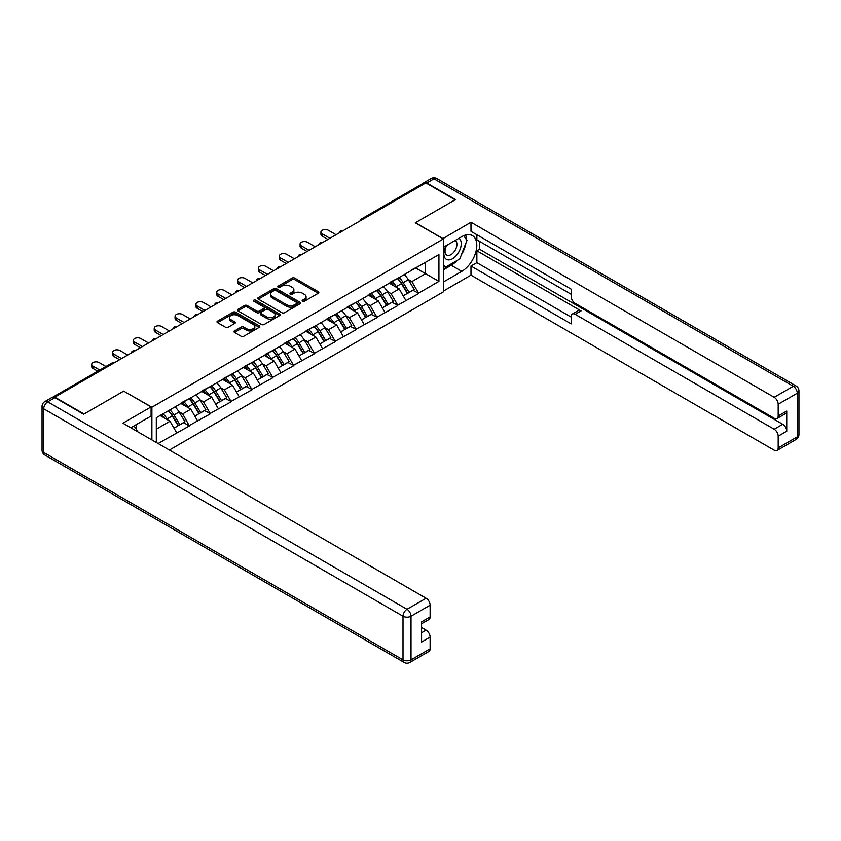 <?xml version="1.0" encoding="UTF-8"?>
<svg xmlns="http://www.w3.org/2000/svg" width="841" height="841" viewBox="0 0 841 841"><rect width="100%" height="100%" fill="white"/><g stroke="black" fill="none" stroke-linecap="round" stroke-linejoin="round"><path stroke-width="1.26" d="M302.529 301.267A1.293 0.746 0 0 0 304.368 301.267L318.297 293.225A1.85 1.072 0 0 0 318.844 292.468A1.85 1.072 0 0 0 318.297 291.711L294.697 278.087A1.85 1.072 0 0 0 292.079 278.087L278.15 286.129A1.293 0.746 0 0 0 277.761 286.655A1.293 0.746 0 0 0 278.15 287.191A1.293 0.746 0 0 0 279.979 287.191L281.788 286.15A5.929 3.427 0 0 1 290.177 286.15L292.142 287.286A5.929 3.427 0 0 1 293.877 289.703A5.929 3.427 0 0 1 292.142 292.121L290.334 293.162A1.293 0.746 0 0 0 289.956 293.698A1.293 0.746 0 0 0 290.334 294.224A1.293 0.746 0 0 0 292.174 294.224L293.982 293.183A5.929 3.427 0 0 1 302.371 293.183L304.337 294.318A5.929 3.427 0 0 1 306.071 296.747A5.929 3.427 0 0 1 304.337 299.165L302.529 300.205A1.293 0.746 0 0 0 302.15 300.731A1.293 0.746 0 0 0 302.529 301.267L302.529 300.205M234.523 330.923A1.85 1.072 0 0 0 233.977 331.68A1.85 1.072 0 0 0 234.523 332.437L241.146 336.253A1.85 1.072 0 0 0 243.764 336.253L259.238 327.328A1.85 1.072 0 0 0 259.774 326.571A1.85 1.072 0 0 0 259.238 325.814L235.638 312.179A1.85 1.072 0 0 0 233.01 312.179L217.546 321.115A1.85 1.072 0 0 0 216.999 321.872A1.85 1.072 0 0 0 217.546 322.629L225.546 327.244A1.85 1.072 0 0 0 228.163 327.244L234.786 323.428A1.85 1.072 0 0 0 235.322 322.671A1.85 1.072 0 0 0 234.786 321.914L230.823 319.622A4.962 2.859 0 0 1 229.362 317.593A4.962 2.859 0 0 1 232.431 314.955A4.962 2.859 0 0 1 237.835 315.575L253.372 324.542A4.962 2.859 0 0 1 254.823 326.571A4.962 2.859 0 0 1 251.764 329.209A4.962 2.859 0 0 1 246.35 328.589L243.764 327.096A1.85 1.072 0 0 0 241.146 327.096L234.523 330.923L234.523 332.437L241.146 328.642L241.146 327.096M123.848 391.044L84.047 414.024L54.791 397.131L425.84 182.907L455.097 199.801L415.286 222.781L443.344 238.97L151.895 407.233L123.848 391.191M281.914 312.715A1.85 1.072 0 0 0 284.542 312.715L300.006 303.78A1.85 1.072 0 0 0 300.552 303.023A1.85 1.072 0 0 0 300.006 302.266L276.405 288.642A1.85 1.072 0 0 0 273.788 288.642L258.313 297.577A1.85 1.072 0 0 0 257.777 298.334A1.85 1.072 0 0 0 258.313 299.091L281.914 312.715M254.308 301.551A1.293 0.746 0 0 1 255.632 301.73L255.632 300.184L279.622 314.04A1.85 1.072 0 0 1 280.169 314.797A1.85 1.072 0 0 1 279.622 315.554L264.148 324.489A1.85 1.072 0 0 1 261.53 324.489L237.929 310.855L244.552 307.07L244.552 305.525L237.929 309.341A1.85 1.072 0 0 0 237.383 310.098A1.85 1.072 0 0 0 237.929 310.855L237.929 309.341M244.552 307.07A1.85 1.072 0 0 1 247.17 307.07L247.17 305.525A1.85 1.072 0 0 0 244.552 305.525M247.17 305.525L256.747 311.044A1.85 1.072 0 0 0 259.364 311.044L263.759 308.51A1.85 1.072 0 0 0 264.305 307.753A1.85 1.072 0 0 0 263.759 306.997L253.793 301.246A1.293 0.746 0 0 1 253.414 300.721A1.293 0.746 0 0 1 254.213 300.027A1.293 0.746 0 0 1 255.632 300.184M151.895 439.927L151.895 407.233M169.398 450.03L443.344 291.88L443.344 238.97M168.284 410.807A12.657 7.306 -120 0 1 172.615 415.875L178.513 425.609L183.653 422.645L189.362 425.935L182.686 413.909L178.986 411.775M189.362 425.935L158.108 443.522M156.31 442.482L156.31 417.725L438.928 254.55L438.928 281.388L418.566 293.152L411.88 281.577L408.19 279.443M397.488 278.476A12.657 7.306 -120 0 1 401.819 283.543L407.717 293.288L412.857 290.313L418.566 293.152M418.566 293.614L397.73 305.178L391.044 293.614L387.344 291.47M376.652 290.513A12.657 7.306 -120 0 1 380.984 295.58L386.881 305.315L392.022 302.35L397.73 305.178M397.73 305.64L376.894 317.204L370.208 305.64L366.508 303.506M355.817 302.539A12.657 7.306 -120 0 1 360.148 307.606L366.045 317.341L371.186 314.376L376.894 317.204M376.894 317.667L356.058 329.241L349.372 317.667L345.672 315.533M334.981 314.566A12.657 7.306 -120 0 1 339.312 319.633L345.209 329.378L350.35 326.403L356.058 329.241M356.058 329.704L335.223 341.267L328.537 329.704L324.836 327.559M314.135 326.602A12.657 7.306 -120 0 1 318.476 331.669L324.374 341.404L329.514 338.439L335.223 341.267M335.223 341.73L314.387 353.294L307.701 341.73L304 339.596M293.299 338.629A12.657 7.306 -120 0 1 297.64 343.696L303.538 353.43L308.679 350.466L314.387 353.294M314.387 353.756L293.541 365.33L286.865 353.756L283.165 351.622M272.463 350.655A12.657 7.306 -120 0 1 276.805 355.722L282.702 365.467L287.843 362.492L293.541 365.33M293.541 365.793L272.705 377.357L266.029 365.793L262.329 363.648M251.627 362.692A12.657 7.306 -120 0 1 255.958 367.759L261.866 377.493L267.007 374.529L272.705 377.357M272.705 377.819L251.869 389.383L245.194 377.819L241.493 375.685M230.791 374.718A12.657 7.306 -120 0 1 235.123 379.785L241.02 389.52L246.171 386.555L251.869 389.383M251.869 389.846L231.033 401.409L224.358 389.846L220.657 387.712M209.956 386.744A12.657 7.306 -120 0 1 214.287 391.811L220.184 401.556L225.335 398.581L231.033 401.409M231.033 401.882L210.197 413.446L203.522 401.882L199.822 399.738M189.12 398.781A12.657 7.306 -120 0 1 193.451 403.848L199.349 413.583L204.5 410.618L210.197 413.446M210.197 413.909L189.362 425.472M182.287 402.261L189.362 398.634M182.686 413.909L190.833 409.199L180.552 403.27M197.509 420.773L190.833 409.199M203.123 390.235L210.197 386.608M203.522 401.882L211.669 397.173L201.388 391.233M218.345 408.737L211.669 397.173M223.958 378.208L231.033 374.581M224.358 389.846L232.505 385.146L222.224 379.207M239.18 396.71L232.505 385.146M244.794 366.171L251.869 362.545M245.194 377.819L253.341 373.11L243.06 367.181M260.016 384.684L253.341 373.11M265.63 354.145L272.705 350.518M266.029 365.793L274.177 361.083L263.895 355.144M280.852 372.647L274.177 361.083M286.466 342.119L293.541 338.492M286.865 353.756L295.012 349.057L284.731 343.117M301.688 360.621L295.012 349.057M307.301 330.082L314.387 326.455M307.701 341.73L315.848 337.02L305.567 331.091M322.534 348.595L315.848 337.02M328.137 318.056L335.223 314.429M328.537 329.704L336.684 324.994L326.403 319.054M343.37 336.558L336.684 324.994M348.973 306.029L356.058 302.403M349.372 317.667L357.52 312.968L347.238 307.028M364.206 324.531L357.52 312.968M369.809 293.993L376.894 290.366M370.208 305.64L378.355 300.931L368.074 295.002M385.041 312.505L378.355 300.931M390.645 281.966L397.73 278.339M391.044 293.614L399.191 288.905L388.91 282.965M405.877 300.468L399.191 288.905M423.843 184.074L363.333 218.996M362.482 219.49A2.838 1.64 120 0 1 363.196 218.923A2.838 1.64 60 0 0 361.788 218.786L422.287 183.853A2.838 1.64 60 0 1 423.706 183.99M411.48 269.94L418.566 266.313M411.88 281.577L425.578 273.672L425.578 262.266L438.928 254.55M415.696 267.974L438.928 281.388M156.31 429.141L169.998 421.236L160.116 415.528M176.673 432.8L169.998 421.236M401.525 283.774L402.187 284.153M380.689 295.801L381.351 296.179M359.853 307.827L360.516 308.216M339.018 319.864L339.68 320.242M318.182 331.89L318.844 332.269M297.346 343.916L298.008 344.305M276.51 355.953L277.173 356.332M255.675 367.98L256.337 368.358M234.839 380.006L235.491 380.395M213.992 392.043L214.655 392.421M193.157 404.069L193.819 404.447M172.321 416.095L172.983 416.484M303.054 301.446L304.337 300.71A5.929 3.427 0 0 0 306.071 298.282L306.071 296.747M293.877 289.703L293.877 291.249A5.929 3.427 0 0 1 292.142 293.667L290.86 294.413M318.276 293.236L294.697 279.622A1.85 1.072 0 0 0 292.079 279.622L278.665 287.37M299.985 303.801L276.405 290.187A1.85 1.072 0 0 0 273.788 290.187L258.345 299.102M296.726 303.559A1.293 0.746 0 0 0 297.115 303.023A1.293 0.746 0 0 0 296.726 302.497L276.016 290.534A1.293 0.746 0 0 0 274.177 290.534L272.284 291.638A5.929 3.427 0 0 0 270.539 294.056A5.929 3.427 0 0 0 272.284 296.474L286.434 304.652A5.929 3.427 0 0 0 294.834 304.652L296.726 303.559L296.726 305.094A1.293 0.746 0 0 0 297.115 304.568L297.115 303.023M270.539 294.056L270.539 295.601A5.929 3.427 0 0 0 272.284 298.019L272.284 296.474M296.726 305.094L294.834 306.198A5.929 3.427 0 0 1 286.434 306.198L272.284 298.019M247.17 307.07L256.747 312.589A1.85 1.072 0 0 0 259.364 312.589L263.759 310.056A1.85 1.072 0 0 0 264.305 309.299L264.305 307.753M255.632 301.73L279.601 315.564M266.671 316.784A4.962 2.859 0 0 0 272.085 317.404A4.962 2.859 0 0 0 275.144 314.755A4.962 2.859 0 0 0 273.693 312.736L268.216 309.572A1.85 1.072 0 0 0 265.598 309.572L261.204 312.106A1.85 1.072 0 0 0 260.657 312.863A1.85 1.072 0 0 0 261.204 313.619L266.671 316.784L266.671 318.329A4.962 2.859 0 0 0 272.085 318.949A4.962 2.859 0 0 0 275.144 316.3L275.144 314.755M260.657 312.863L260.657 314.408A1.85 1.072 0 0 0 261.204 315.165L261.204 313.619M266.671 318.329L261.204 315.165M254.823 326.571L254.823 328.106A4.962 2.859 0 0 1 251.764 330.755A4.962 2.859 0 0 1 246.35 330.135L243.764 328.642A1.85 1.072 0 0 0 241.146 328.642M229.362 317.593L229.362 319.138A4.962 2.859 0 0 0 230.823 321.167L230.823 319.622M234.755 323.438L230.823 321.167M259.207 327.338L235.638 313.725A1.85 1.072 0 0 0 233.01 313.725L217.567 322.639L217.546 321.115M322.198 233.809L322.198 236.121A4.342 2.512 180 0 1 320.926 234.345L320.926 232.032A4.342 2.512 0 0 0 322.198 233.809L329.945 238.276M336.085 234.734L328.337 230.255A4.342 2.512 0 0 0 323.606 229.719A4.342 2.512 0 0 0 320.926 232.032M404.269 274.565A15.485 8.946 60 0 1 408.327 279.675L403.186 282.639A15.485 8.946 -120 0 0 399.118 277.53M403.186 282.639L409.083 292.374L414.224 289.409L408.327 279.675M407.717 293.288L409.083 292.374M412.857 290.313L414.224 289.409M390.266 282.187A12.657 7.306 60 0 1 393.756 285.761M392.242 281.504A15.485 8.946 60 0 1 396.3 286.613L396.889 287.569M403.217 295.874L407.349 293.383L401.441 283.638A15.485 8.946 -120 0 0 397.383 278.539M407.349 293.383L403.175 295.79M322.198 236.121L327.937 239.433M301.362 245.835L301.362 248.148A4.342 2.512 180 0 1 300.09 246.381L300.09 244.069A4.342 2.512 0 0 0 301.362 245.835L309.11 250.313M315.249 246.76L307.501 242.292A4.342 2.512 0 0 0 302.771 241.745A4.342 2.512 0 0 0 300.09 244.069M383.433 286.592A15.485 8.946 60 0 1 387.491 291.701L382.35 294.665A15.485 8.946 -120 0 0 378.282 289.567M382.35 294.665L388.248 304.41L393.388 301.435L387.491 291.701M386.881 305.315L388.248 304.41M392.022 302.35L393.388 301.435M369.43 294.213A12.657 7.306 60 0 1 372.92 297.798M371.407 293.541A15.485 8.946 60 0 1 375.464 298.639L376.053 299.596M382.382 307.911L386.503 305.409L380.605 295.675A15.485 8.946 -120 0 0 376.547 290.565M386.503 305.409L382.34 307.817M301.362 248.148L307.102 251.47M280.526 257.872L280.526 260.184A4.342 2.512 180 0 1 279.254 258.408L279.254 256.095A4.342 2.512 0 0 0 280.526 257.872L288.274 262.339M294.413 258.797L286.665 254.318A4.342 2.512 0 0 0 281.935 253.772A4.342 2.512 0 0 0 279.254 256.095M362.597 298.629A15.485 8.946 60 0 1 366.655 303.727L361.514 306.702A15.485 8.946 -120 0 0 357.446 301.593M361.514 306.702L367.412 316.437L372.552 313.472L366.655 303.727M366.045 317.341L367.412 316.437M371.186 314.376L372.552 313.472M348.595 306.24A12.657 7.306 60 0 1 352.085 309.824M350.571 305.567A15.485 8.946 60 0 1 354.629 310.665L355.207 311.633M361.546 319.937L365.667 317.435L359.769 307.701A15.485 8.946 -120 0 0 355.711 302.592M365.667 317.435L361.493 319.853M280.526 260.184L286.266 263.496M259.69 269.898L259.69 272.211A4.342 2.512 180 0 1 258.418 270.434L258.418 268.121A4.342 2.512 0 0 0 259.69 269.898L267.438 274.366M273.577 270.823L265.83 266.345A4.342 2.512 0 0 0 261.099 265.809A4.342 2.512 0 0 0 258.418 268.121M341.751 310.655A15.485 8.946 60 0 1 345.819 315.764L340.668 318.728A15.485 8.946 -120 0 0 336.61 313.619M340.668 318.728L346.576 328.463L351.717 325.499L345.819 315.764M345.209 329.378L346.576 328.463M350.35 326.403L351.717 325.499M327.759 318.276A12.657 7.306 60 0 1 331.249 321.851M329.735 317.593A15.485 8.946 60 0 1 333.793 322.702L334.371 323.659M340.71 331.964L344.831 329.472L338.934 319.727A15.485 8.946 -120 0 0 334.876 314.629M344.831 329.472L340.658 331.88M259.69 272.211L265.43 275.522M238.855 281.924L238.855 284.237A4.342 2.512 180 0 1 237.583 282.471L237.583 280.158A4.342 2.512 0 0 0 238.855 281.924L246.592 286.403M252.742 282.849L244.994 278.382A4.342 2.512 0 0 0 240.263 277.835A4.342 2.512 0 0 0 237.583 280.158M320.915 322.681A15.485 8.946 60 0 1 324.983 327.79L319.832 330.755A15.485 8.946 -120 0 0 315.774 325.656M319.832 330.755L325.73 340.5L330.881 337.525L324.983 327.79M324.374 341.404L325.73 340.5M329.514 338.439L330.881 337.525M306.923 330.303A12.657 7.306 60 0 1 310.413 333.888M308.899 329.63A15.485 8.946 60 0 1 312.957 334.729L313.535 335.685M319.874 344.001L323.995 341.499L318.098 331.764A15.485 8.946 -120 0 0 314.04 326.655M323.995 341.499L319.822 343.906M238.855 284.237L244.594 287.559M218.019 293.961L218.019 296.274A4.342 2.512 180 0 1 216.736 294.497L216.736 292.184A4.342 2.512 0 0 0 218.019 293.961L225.756 298.429M231.906 294.886L224.158 290.408A4.342 2.512 0 0 0 219.427 289.861A4.342 2.512 0 0 0 216.736 292.184M300.079 334.718A15.485 8.946 60 0 1 304.148 339.817L298.997 342.792A15.485 8.946 -120 0 0 294.939 337.683M298.997 342.792L304.894 352.526L310.045 349.562L304.148 339.817M303.538 353.43L304.894 352.526M308.679 350.466L310.045 349.562M286.087 342.329A12.657 7.306 60 0 1 289.577 345.914M288.064 341.656A15.485 8.946 60 0 1 292.121 346.755L292.7 347.722M299.039 356.027L303.159 353.525L297.262 343.79A15.485 8.946 -120 0 0 293.204 338.681M303.159 353.525L298.986 355.943M218.019 296.274L223.759 299.585M446.108 245.709A12.279 7.085 120 0 0 448.211 259.88A12.279 7.085 120 0 0 459.302 251.102A12.279 7.085 120 0 0 459.007 238.255M446.802 245.309A8.41 4.857 120 0 0 446.771 255.054A8.41 4.857 120 0 0 448.001 255.433A8.41 4.857 120 0 0 455.685 249.23A8.41 4.857 120 0 0 455.181 240.494A8.41 4.857 120 0 0 455.149 240.484M463.696 235.69L466.976 240.368L459.764 258.944L445.341 267.27L443.344 264.421M443.344 266.113L445.341 267.27M133.982 425.914L137.335 430.687L137.072 431.37M442.808 238.665L470.992 222.245L774.183 397.288L793.284 386.261L433.988 178.828L426.776 182.991L455.496 199.569L415.422 222.707L442.808 238.508M443.344 247.307L461.772 236.657A21.246 12.268 120 0 1 472.4 235.606A21.246 12.268 120 0 1 475.659 252.636A21.246 12.268 120 0 1 461.772 271.359L443.344 282.008M443.344 291.102L470.992 275.144L470.992 266.04L571.165 323.88L571.165 316.626A5.666 3.269 -120 0 1 572.332 314.029A5.666 3.269 -120 0 1 575.17 314.313L774.183 429.215L782.729 424.274A5.666 3.269 60 0 1 786.734 431.223L786.734 411.018A5.666 3.269 60 0 1 785.568 413.604L777.021 418.545A5.666 3.269 -120 0 0 778.188 415.948L778.188 404.227A5.666 3.269 -120 0 0 774.183 397.288M479.538 241.367L479.538 249.23L476.868 250.776L476.868 262.644L470.992 266.04M476.868 234.734L476.868 239.822L571.165 294.266M777.021 418.545A5.666 3.269 -120 0 1 774.183 418.261L575.17 303.359A5.666 3.269 -120 0 1 571.165 296.421L571.165 289.178L470.992 231.338L470.992 222.245M470.992 275.144L774.183 450.187A5.666 3.269 -120 0 0 777.021 450.471A5.666 3.269 -120 0 0 778.188 447.875L778.188 436.153A5.666 3.269 -120 0 0 774.183 429.215M426.776 182.991A5.666 3.269 -120 0 0 423.948 182.707A5.666 3.269 -120 0 0 423.065 183.737M476.868 250.776L581.047 310.918L575.17 314.313M479.538 249.23L782.729 424.274M476.868 262.644L571.165 317.089M572.332 314.029L578.209 310.644A5.666 3.269 60 0 1 581.047 310.918M443.344 269.824L451.218 265.272A21.246 12.268 120 0 0 457.105 260.479M461.331 254.918A21.246 12.268 120 0 0 465.903 243.133M466.25 239.328A21.246 12.268 120 0 0 465.714 234.986M443.344 267.354L444.416 266.734M54.928 397.677L47.716 401.84A5.666 3.269 -120 0 0 44.888 401.556L52.1 397.394A5.666 3.269 60 0 1 54.928 397.677L83.648 414.256L123.711 391.118L151.096 406.928L151.096 416.032L132.132 426.976A21.246 12.268 120 0 0 130.849 427.785M151.096 406.928L122.912 423.202L426.114 598.245A5.666 3.269 60 0 1 430.119 605.184L430.119 616.905A5.666 3.269 60 0 1 428.942 619.502L421.572 623.759M136.536 429.551L136.536 424.432M421.572 632.789L426.114 630.172A5.666 3.269 60 0 1 430.119 637.11L430.119 648.832A5.666 3.269 60 0 1 428.942 651.428L409.84 662.456A5.666 3.269 -120 0 0 411.018 659.859L430.119 648.832M430.119 616.905L421.572 621.846L421.572 642.051L430.119 637.11M426.114 630.172L421.572 627.554M197.172 305.987L197.172 308.3A4.342 2.512 180 0 1 195.9 306.523L195.9 304.211A4.342 2.512 0 0 0 197.172 305.987L204.92 310.455M211.07 306.912L203.322 302.434A4.342 2.512 0 0 0 198.592 301.898A4.342 2.512 0 0 0 195.9 304.211M279.244 346.744A15.485 8.946 60 0 1 283.301 351.853L278.161 354.818A15.485 8.946 -120 0 0 274.103 349.709M278.161 354.818L284.058 364.552L289.209 361.588L283.301 351.853M282.702 365.467L284.058 364.552M287.843 362.492L289.209 361.588M265.251 354.366A12.657 7.306 60 0 1 268.742 357.94M267.228 353.683A15.485 8.946 60 0 1 271.286 358.792L271.864 359.748M278.203 368.053L282.324 365.562L276.426 355.817A15.485 8.946 -120 0 0 272.368 350.718M282.324 365.562L278.15 367.969M197.172 308.3L202.923 311.612M176.337 318.014L176.337 320.326A4.342 2.512 180 0 1 175.065 318.56L175.065 316.237A4.342 2.512 0 0 0 176.337 318.014L184.084 322.492M190.234 318.939L182.486 314.471A4.342 2.512 0 0 0 177.745 313.924A4.342 2.512 0 0 0 175.065 316.237M258.408 358.771A15.485 8.946 60 0 1 262.466 363.88L257.325 366.844A15.485 8.946 -120 0 0 253.267 361.746M257.325 366.844L263.222 376.589L268.363 373.614L262.466 363.88M261.866 377.493L263.222 376.589M267.007 374.529L268.363 373.614M244.416 366.392A12.657 7.306 60 0 1 247.906 369.977M246.392 365.719A15.485 8.946 60 0 1 250.45 370.818L251.028 371.775M257.367 380.09L261.488 377.588L255.59 367.853A15.485 8.946 -120 0 0 251.533 362.744M261.488 377.588L257.314 379.995M176.337 320.326L182.087 323.648M155.501 330.05L155.501 332.363A4.342 2.512 180 0 1 154.229 330.587L154.229 328.274A4.342 2.512 0 0 0 155.501 330.05L163.249 334.518M169.398 330.976L161.651 326.497A4.342 2.512 0 0 0 156.91 325.951A4.342 2.512 0 0 0 154.229 328.274M237.572 370.807A15.485 8.946 60 0 1 241.63 375.906L236.489 378.881A15.485 8.946 -120 0 0 232.431 373.772M236.489 378.881L242.387 388.616L247.527 385.651L241.63 375.906M241.02 389.52L242.387 388.616M246.171 386.555L247.527 385.651M223.58 378.418A12.657 7.306 60 0 1 227.07 382.003M225.556 377.746A15.485 8.946 60 0 1 229.614 382.844L230.192 383.811M236.531 392.116L240.652 389.614L234.755 379.88A15.485 8.946 -120 0 0 230.697 374.771M240.652 389.614L236.479 392.032M155.501 332.363L161.251 335.675M134.665 342.077L134.665 344.39A4.342 2.512 180 0 1 133.393 342.613L133.393 340.3A4.342 2.512 0 0 0 134.665 342.077L142.413 346.545M148.563 343.002L140.815 338.524A4.342 2.512 0 0 0 136.074 337.987A4.342 2.512 0 0 0 133.393 340.3M216.736 382.834A15.485 8.946 60 0 1 220.794 387.943L215.653 390.907A15.485 8.946 -120 0 0 211.596 385.798M215.653 390.907L221.551 400.642L226.692 397.677L220.794 387.943M220.184 401.556L221.551 400.642M225.335 398.581L226.692 397.677M202.744 390.455A12.657 7.306 60 0 1 206.234 394.03M204.72 389.772A15.485 8.946 60 0 1 208.778 394.881L209.356 395.838M215.695 404.143L219.816 401.651L213.919 391.906A15.485 8.946 -120 0 0 209.861 386.807M219.816 401.651L215.643 404.058M134.665 344.39L140.415 347.701M113.829 354.103L113.829 356.416A4.342 2.512 180 0 1 112.557 354.65L112.557 352.326A4.342 2.512 0 0 0 113.829 354.103L121.577 358.581M127.727 355.028L119.979 350.56A4.342 2.512 0 0 0 115.238 350.014A4.342 2.512 0 0 0 112.557 352.326M195.9 394.86A15.485 8.946 60 0 1 199.958 399.969L194.818 402.934A15.485 8.946 -120 0 0 190.76 397.835M194.818 402.934L200.715 412.679L205.856 409.704L199.958 399.969M199.349 413.583L200.715 412.679M204.5 410.618L205.856 409.704M181.908 402.482A12.657 7.306 60 0 1 185.398 406.066M183.885 401.809A15.485 8.946 60 0 1 187.942 406.907L188.521 407.864M194.86 416.179L198.981 413.677L193.083 403.943A15.485 8.946 -120 0 0 189.025 398.834M198.981 413.677L194.807 416.085M113.829 356.416L119.58 359.738M92.994 366.14L92.994 368.453A4.342 2.512 180 0 1 91.722 366.676L91.722 364.363A4.342 2.512 0 0 0 92.994 366.14L99.774 370.051M105.924 366.508L99.143 362.587A4.342 2.512 0 0 0 94.402 362.04A4.342 2.512 0 0 0 91.722 364.363M175.065 406.897A15.485 8.946 60 0 1 179.122 411.995L173.982 414.97A15.485 8.946 -120 0 0 169.924 409.861M173.982 414.97L179.879 424.705L185.02 421.74L179.122 411.995M178.513 425.609L179.879 424.705M183.653 422.645L185.02 421.74M161.409 414.781A12.657 7.306 60 0 1 164.563 418.093M163.049 413.835A15.485 8.946 60 0 1 167.107 418.934L167.685 419.901M174.024 428.206L178.145 425.704L172.247 415.969A15.485 8.946 -120 0 0 168.189 410.86M178.145 425.704L173.971 428.122M92.994 368.453L97.777 371.207M113.293 363.354L54.192 397.33M113.882 363.018A2.838 1.64 -60 0 0 113.167 363.28A2.838 1.64 -120 0 0 111.748 363.144L52.846 397.141M341.646 231.527A2.838 1.64 120 0 1 342.361 230.949A2.838 1.64 -60 0 1 343.086 230.697M320.81 243.554A2.838 1.64 120 0 1 321.525 242.986A2.838 1.64 -60 0 1 322.25 242.723M299.974 255.58A2.838 1.64 120 0 1 300.689 255.012A2.838 1.64 -60 0 1 301.414 254.749M279.138 267.617A2.838 1.64 120 0 1 279.853 267.039A2.838 1.64 -60 0 1 280.579 266.786M258.303 279.643A2.838 1.64 120 0 1 259.017 279.075A2.838 1.64 -60 0 1 259.743 278.813M237.467 291.669A2.838 1.64 120 0 1 238.182 291.102A2.838 1.64 -60 0 1 238.897 290.839M216.631 303.706A2.838 1.64 120 0 1 217.346 303.128A2.838 1.64 -60 0 1 218.061 302.876M195.795 315.732A2.838 1.64 120 0 1 196.51 315.165A2.838 1.64 -60 0 1 197.225 314.902M174.949 327.759A2.838 1.64 120 0 1 175.674 327.191A2.838 1.64 -60 0 1 176.389 326.928M154.113 339.796A2.838 1.64 120 0 1 154.839 339.217A2.838 1.64 -60 0 1 155.553 338.965M133.277 351.822A2.838 1.64 120 0 1 134.003 351.254A2.838 1.64 -60 0 1 134.718 350.991M304.337 300.71L304.337 299.165M290.334 294.224L290.334 293.162M292.142 293.667L292.142 292.121M278.15 287.191L278.15 286.129M292.079 279.622L292.079 278.087M294.697 279.622L294.697 278.087M318.297 293.225L318.297 291.711M258.313 299.091L258.313 297.577M273.788 290.187L273.788 288.642M276.405 290.187L276.405 288.642M300.006 303.78L300.006 302.266M286.434 306.198L286.434 304.652M294.834 306.198L294.834 304.652M256.747 312.589L256.747 311.044M259.364 312.589L259.364 311.044M263.759 310.056L263.759 308.51M279.622 315.554L279.622 314.04M243.764 328.642L243.764 327.096M246.35 330.135L246.35 328.589M234.786 323.428L234.786 321.914M233.01 313.725L233.01 312.179M235.638 313.725L235.638 312.179M259.238 327.328L259.238 325.814M401.441 283.638L396.3 286.613M380.605 295.675L375.464 298.639M359.769 307.701L354.629 310.665M338.934 319.727L333.793 322.702M318.098 331.764L312.957 334.729M297.262 343.79L292.121 346.755M778.188 415.948L786.734 411.018M786.734 431.223L778.188 436.153M778.188 447.875L797.289 436.847L797.289 393.199L778.188 404.227M451.218 265.272L461.772 271.359M797.289 436.847A5.666 3.269 60 0 1 796.112 439.444A5.666 5.666 0 0 0 798.95 434.534A5.666 3.269 180 0 1 797.289 436.847M797.289 393.199A5.666 3.269 0 0 0 798.95 390.886A5.666 5.666 0 0 0 796.112 385.977A5.666 3.269 -60 0 0 793.284 386.261A5.666 3.269 60 0 1 797.289 393.199M423.948 182.707L431.16 178.544A5.666 3.269 60 0 1 433.988 178.828A5.666 3.269 -60 0 1 436.826 178.544L796.112 385.977M44.888 401.556A5.666 5.666 0 0 0 42.05 406.466A5.666 3.269 180 0 0 43.711 408.779A5.666 3.269 -60 0 1 47.716 401.84L407.012 609.273A5.666 3.269 -60 0 0 403.007 616.211L43.711 408.779L43.711 452.426L403.007 659.859L403.007 616.211A5.666 3.269 0 0 0 411.018 616.211L411.018 659.859A5.666 3.269 180 0 1 403.007 659.859A5.666 3.269 -60 0 0 404.174 662.456A5.666 5.666 0 0 0 409.84 662.456M430.119 605.184L411.018 616.211A5.666 3.269 -120 0 0 407.012 609.273L426.114 598.245M44.888 455.023A5.666 3.269 -60 0 1 43.711 452.426A5.666 3.269 0 0 1 42.05 450.114A5.666 5.666 0 0 0 44.888 455.023L404.174 662.456M276.426 355.817L271.286 358.792M255.59 367.853L250.45 370.818M234.755 379.88L229.614 382.844M213.919 391.906L208.778 394.881M193.083 403.943L187.942 406.907M172.247 415.969L167.107 418.934M361.788 218.786A2.838 2.838 0 0 0 360.421 220.678M343.275 230.581A2.838 2.838 0 0 0 339.585 232.715M322.439 242.618A2.838 2.838 0 0 0 318.75 244.742M301.604 254.644A2.838 2.838 0 0 0 297.914 256.768M280.768 266.671A2.838 2.838 0 0 0 277.078 268.805M259.932 278.707A2.838 2.838 0 0 0 256.242 280.831M239.086 290.734A2.838 2.838 0 0 0 235.406 292.857M218.25 302.76A2.838 2.838 0 0 0 214.571 304.894M197.414 314.797A2.838 2.838 0 0 0 193.735 316.92M176.578 326.823A2.838 2.838 0 0 0 172.899 328.947M155.743 338.849A2.838 2.838 0 0 0 152.063 340.983M134.907 350.886A2.838 2.838 0 0 0 131.217 353.01M114.071 362.913A2.838 2.838 0 0 0 111.748 363.144M777.021 450.471L796.112 439.444M798.95 434.534L798.95 390.886M436.826 178.544A5.666 5.666 0 0 0 431.16 178.544M42.05 406.466L42.05 450.114"/></g></svg>
